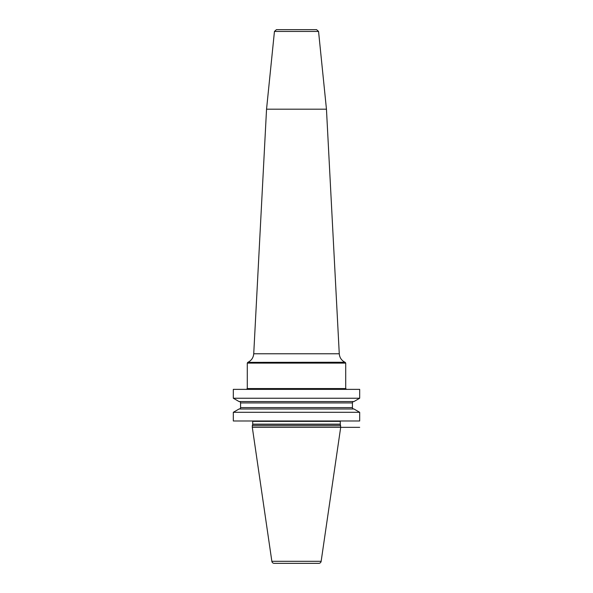 <?xml version="1.0" encoding="UTF-8"?>
<svg xmlns="http://www.w3.org/2000/svg" width="593" height="593" viewBox="0 0 593 593"><rect width="100%" height="100%" fill="white"/><g stroke="black" fill="none" stroke-linecap="round" stroke-linejoin="round"><path stroke-width="0.89" d="M345.712 363.101L345.712 388.563L247.288 388.563L247.288 363.101L345.712 363.101L345.252 362.375L247.748 362.375L247.288 363.101M359.684 389.364L233.316 389.364L233.316 398.237L359.684 398.237L359.684 389.364M359.684 412.298L359.684 420.978L233.316 420.978L233.316 412.298L239.038 409L353.962 409L359.684 412.298L233.316 412.298M340.693 425.752L252.307 425.752L252.307 427.338L340.693 427.338L340.323 424.366A0.793 0.793 0 0 1 340.293 424.158L340.293 421.371A0.793 0.793 0 0 1 340.404 420.978M252.307 425.752L252.677 424.366A0.793 0.793 0 0 0 252.707 424.158L252.707 421.371A0.793 0.793 0 0 0 252.596 420.978M252.307 427.338L271.853 561.312A2.387 2.387 0 0 0 274.211 563.35L318.789 563.35A2.387 2.387 0 0 0 321.147 561.312L271.853 561.312M359.684 427.338L340.693 427.338L321.147 561.312M359.684 398.237L353.962 401.543L239.038 401.543L233.316 398.237M353.813 409A1.394 1.394 0 0 1 352.427 407.606L352.427 402.929A1.394 1.394 0 0 1 353.813 401.543M239.187 409A1.394 1.394 0 0 0 240.573 407.606L240.573 402.929A1.394 1.394 0 0 0 239.187 401.543M266.546 109.186L274.448 31.436L318.552 31.436L326.454 109.186L266.546 109.186L253.73 353.769L339.27 353.769C339.611 357.653 341.524 360.485 345 362.256L247.748 362.375M274.448 31.436L276.427 29.65L316.573 29.65L318.552 31.436M340.293 421.371L252.707 421.371M340.293 424.158L252.707 424.158M340.323 424.366L252.677 424.366M352.427 402.929L240.573 402.929M352.427 407.606L240.573 407.606M345.712 388.563L346.512 389.364M247.288 388.563L246.488 389.364M253.73 353.769C253.389 357.653 251.476 360.485 248 362.256M326.454 109.186L339.27 353.769"/></g></svg>
